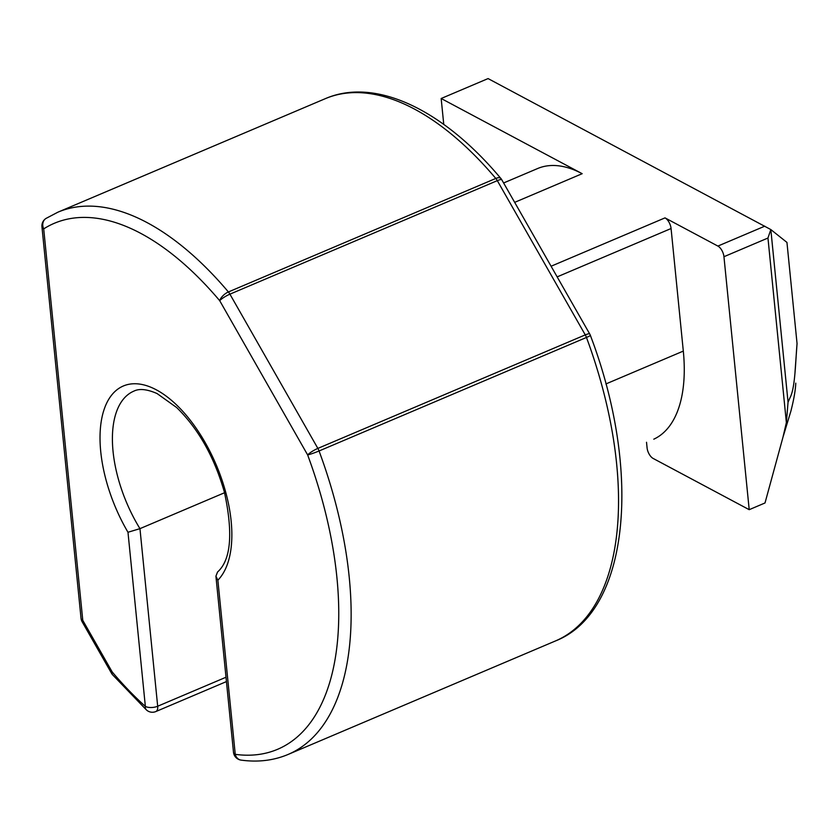 <?xml version="1.0" encoding="UTF-8"?>
<svg xmlns="http://www.w3.org/2000/svg" width="839" height="839" viewBox="0 0 839 839"><rect width="100%" height="100%" fill="white"/><g stroke="black" fill="none" stroke-linecap="round" stroke-linejoin="round"><path stroke-width="1.26" d="M503.61 182.965L537.631 168.524A147.276 73.874 67 0 1 582.172 173.694L514.664 202.356M786.374 422.552L767.958 238.035L770.831 229.571L786.951 242.419L797.05 343.571C795.372 363.633 795.173 388.079 790.002 397.77L788.052 402.164L786.374 422.552L782.986 437.15L765.011 502.97L749.206 509.682L653.151 458.451A8.841 4.436 -113 0 1 647.079 447.806L646.523 442.268M797.05 343.571L795.036 371.876M224.558 492.734L139.956 528.654L127.979 532.262A108.986 54.661 67 0 1 112.688 393.858A108.986 54.661 67 0 1 205.681 443.453A108.986 54.661 67 0 1 217.867 580.2L235.245 754.345A285.721 143.312 -113 0 0 307.64 454.927A8.841 0.713 -20.3 0 0 319.061 450.973A294.552 147.748 67 0 1 288.081 754.46L555.481 640.944A294.552 147.748 -113 0 0 586.461 337.456A8.841 0.713 -20.3 0 0 590.362 335.359C642.37 472.011 629.449 611.967 555.481 640.944M443.758 124.403L441.167 98.499L582.172 173.694M767.958 238.035L723.952 256.713L749.206 509.682M788.052 402.164L770.831 229.571L488.078 78.583L441.167 98.499M723.952 256.713A8.841 4.436 -113 0 0 717.89 246.079L764.801 226.163M551.087 266.236L665.012 217.878L717.89 246.079M665.012 217.878A8.841 4.436 67 0 1 671.074 228.523L683.313 351.09A147.276 73.874 67 0 1 653.938 439.122A8.841 4.436 67 0 1 653.864 439.154A8.841 4.436 67 0 1 653.791 439.185M57.881 212.194L325.28 98.677A294.552 147.748 -113 0 1 414.351 109.018A294.552 147.748 -113 0 1 495.797 178.445A8.841 4.436 67 0 1 497.317 180.647A8.841 1.741 -29.7 0 1 501.806 179.808A8.841 8.841 0 0 0 500.883 178.487A8.841 4.006 -40.2 0 0 495.797 178.445L228.397 291.962A8.841 4.436 67 0 1 229.917 294.164L317.866 448.404A8.841 4.436 67 0 1 319.061 450.973L586.461 337.456A8.841 4.436 67 0 0 585.265 334.887L497.317 180.647L229.917 294.164A8.841 1.741 -29.7 0 0 219.703 300.687A285.721 143.312 -113 0 0 43.701 228.879A8.841 7.614 -122.5 0 1 45.998 218.434L57.881 212.194A294.552 147.748 67 0 1 146.951 222.534A294.552 147.748 67 0 1 228.397 291.962A8.841 4.006 139.8 0 0 219.703 300.687L307.64 454.927A8.841 1.741 -29.7 0 1 317.866 448.404L585.265 334.887A8.841 1.741 -29.7 0 1 589.754 334.048A8.841 8.841 0 0 1 590.362 335.359M217.542 572.041L215.917 576.173L217.867 580.2M45.998 218.434A8.841 8.841 0 0 0 41.95 226.771A8.841 4.038 174.3 0 0 43.701 228.879L82.778 620.357A8.841 1.741 150.3 0 0 82.138 621.751L111.545 673.318A8.841 8.841 0 0 0 112.468 674.65A8.841 4.006 -40.2 0 1 112.185 671.934A8.841 1.741 150.3 0 0 111.545 673.318M217.532 572.03C230.977 560.012 233.273 533.426 224.433 492.273C214.375 457.098 198.444 428.844 176.641 407.523L157.103 393.575C147.077 389.17 139.316 388.363 133.841 391.142A100.145 50.235 -113 0 0 139.956 528.654L157.68 706.239A8.841 4.436 67 0 1 155.844 711.556A8.841 8.841 0 0 1 146.479 709.983A8.841 5.202 -48 0 1 145.357 706.407L127.979 532.262M241.097 760.113A8.841 8.841 0 0 1 233.494 752.237A8.841 4.038 -5.7 0 0 235.245 754.345A8.841 7.331 -82.3 0 0 241.097 760.113C257.993 762.41 273.661 760.522 288.081 754.46M41.95 226.771L81.026 618.249A8.841 4.038 174.3 0 0 82.778 620.357L112.185 671.934A285.721 143.312 -113 0 0 145.357 706.407A8.841 4.038 174.3 0 0 157.68 706.239L226.006 677.241M605.894 383.947L683.313 351.09M671.074 228.523L557.159 276.88M782.986 437.15L790.915 411.047C793.893 399.322 795.508 390.02 795.76 383.15M155.844 711.556L226.436 681.583M233.494 752.237L215.917 576.173M501.806 179.808L589.754 334.048M81.026 618.249A8.841 8.841 0 0 0 82.138 621.751M500.883 178.487C443.275 109.584 375.18 76.957 325.28 98.677M146.479 709.983L112.468 674.65"/></g></svg>
